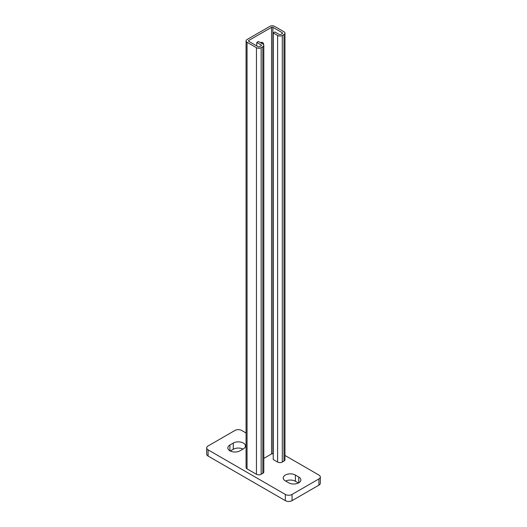 <?xml version="1.0" encoding="UTF-8"?>
<svg xmlns="http://www.w3.org/2000/svg" width="527" height="527" viewBox="0 0 527 527"><rect width="100%" height="100%" fill="white"/><g stroke="black" fill="none" stroke-linecap="round" stroke-linejoin="round"><path stroke-width="0.79" d="M282.307 33.524A0.949 0.547 0 0 0 282.584 33.135A0.949 0.547 0 0 0 282.307 32.746L282.307 33.524L280.627 34.492A0.949 0.547 0 0 1 279.284 34.492L274.916 31.976L273.243 32.944L277.604 35.461A3.327 1.917 0 0 0 282.307 35.461L283.987 34.492A3.327 1.917 0 0 0 284.962 33.135A3.327 1.917 0 0 0 283.987 31.778L274.58 26.35A3.327 1.917 0 0 0 269.883 26.35L247.044 39.538A3.327 1.917 0 0 0 246.069 40.895A3.327 1.917 0 0 0 247.044 42.252L247.044 468.852A3.327 1.917 0 0 1 246.069 467.495L246.069 40.895M261.972 43.497A4.987 2.879 120 0 0 261.649 42.351M273.243 454.109L272.907 453.918A0.949 0.547 0 0 0 271.563 453.918L263.803 458.398M282.307 32.746L272.907 27.318A0.949 0.547 0 0 0 271.563 27.318L248.724 40.507A0.949 0.547 0 0 0 248.441 40.895A0.949 0.547 0 0 0 248.724 41.284L258.125 46.712A0.949 0.547 0 0 0 259.468 46.712L261.148 45.744A0.949 0.547 0 0 0 261.425 45.355A0.949 0.547 0 0 0 261.148 44.966L256.781 42.443L256.781 45.935M263.665 44.815A4.987 2.879 120 0 0 262.637 42.588A4.987 2.879 120 0 0 260.496 42.647M277.604 35.461L277.604 462.06L273.243 459.544L273.243 32.944M277.604 462.06A3.327 1.917 0 0 0 282.307 462.06L283.987 461.092A3.327 1.917 0 0 0 284.962 459.735L284.962 33.135M247.044 42.252L256.445 47.68L256.445 474.28L247.044 468.852M256.445 474.28A3.327 1.917 0 0 0 261.148 474.28L262.828 473.312A3.327 1.917 0 0 0 263.803 471.955L263.803 45.355A3.327 1.917 0 0 0 262.828 43.998L258.461 41.475L256.781 42.443M256.445 47.68A3.327 1.917 0 0 0 261.148 47.68L261.148 474.28M263.803 45.355A3.327 1.917 0 0 1 262.828 46.712L261.148 47.68M230.259 451.007L233.27 449.267A7.128 4.111 180 0 1 243 449.076M284.962 455.453L318.914 475.058A4.75 2.74 180 0 1 320.311 476.994L320.311 483.2A4.75 2.74 180 0 1 318.914 485.136L292.05 500.65A4.75 2.74 180 0 1 285.331 500.65L208.086 456.053A4.75 2.74 180 0 1 206.689 454.109L206.689 447.91A4.75 2.74 180 0 1 208.086 445.967L234.95 430.454A4.75 2.74 180 0 1 241.669 430.454L246.069 432.996M285.68 481.072A7.128 4.111 180 0 1 295.403 481.256L298.42 482.995M233.27 443.062A7.128 4.111 180 0 1 241.037 442.166A7.128 4.111 180 0 1 245.437 445.967A7.128 4.111 180 0 1 243.349 448.879L239.989 450.816A7.128 4.111 180 0 1 232.223 451.705A7.128 4.111 180 0 1 227.829 447.91A7.128 4.111 180 0 1 229.917 444.999L233.27 443.062L233.27 449.267M320.311 476.994A4.75 2.74 180 0 1 318.914 478.931L292.05 494.445A4.75 2.74 180 0 1 285.331 494.445L208.086 449.847A4.75 2.74 180 0 1 206.689 447.91M285.331 480.874A7.128 4.111 180 0 1 283.243 477.963A7.128 4.111 180 0 1 287.643 474.162A7.128 4.111 180 0 1 295.403 475.058L298.763 476.994A7.128 4.111 180 0 1 300.851 479.899A7.128 4.111 180 0 1 296.451 483.7A7.128 4.111 180 0 1 288.691 482.811L285.331 480.874M271.563 27.318L271.563 453.918M248.724 40.507L248.724 41.284M282.307 35.461L282.307 462.06M283.987 34.492L283.987 461.092M262.828 46.712L262.828 473.312M261.148 44.966L261.148 45.744M272.907 27.318L272.907 453.918M285.331 500.65L285.331 494.445M292.05 500.65L292.05 494.445M208.086 456.053L208.086 449.847M318.914 485.136L318.914 478.931M229.917 450.816L229.917 444.999M295.403 481.256L295.403 475.058M298.763 482.811L298.763 476.994"/></g></svg>
